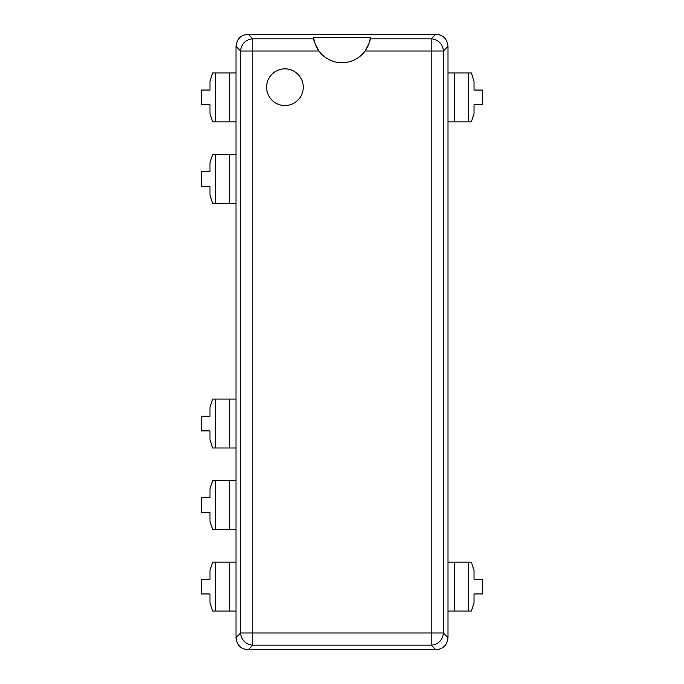 <?xml version="1.0" encoding="UTF-8"?>
<svg xmlns="http://www.w3.org/2000/svg" width="684" height="684" viewBox="0 0 684 684"><rect width="100%" height="100%" fill="white"/><g stroke="black" fill="none" stroke-linecap="round" stroke-linejoin="round"><path stroke-width="1.03" d="M248.138 34.2C240.802 34.952 236.758 38.997 236.006 46.341L236.006 637.659C236.758 645.003 240.802 649.048 248.138 649.8L435.862 649.8C443.198 649.048 447.242 645.003 447.994 637.659L447.994 46.341C447.242 38.997 443.198 34.952 435.862 34.2L248.138 34.2L252.832 38.885L252.832 51.026L240.691 51.026A12.226 12.047 -45 0 1 252.832 38.885L313.853 38.885L313.64 37.406A28.54 28.54 0 0 0 314.298 41.04M315.752 45.409A28.54 28.54 0 0 0 365.051 51.026C368.813 44.383 370.514 40.339 370.147 38.885L370.36 37.406L313.64 37.406M435.862 34.2L431.168 38.885A12.226 12.047 45 0 1 443.309 51.026L431.168 51.026L431.168 632.974L443.309 632.974A12.226 12.047 135 0 1 431.168 645.115L431.168 632.974L252.832 632.974L252.832 645.115A12.226 12.047 -135 0 1 240.691 632.974L252.832 632.974L252.832 51.026L318.949 51.026C315.187 44.383 313.486 40.339 313.853 38.885M314.691 42.502A28.54 28.54 0 0 0 314.862 43.015M370.147 38.885L431.168 38.885L431.168 51.026L365.051 51.026A28.54 28.54 0 0 0 368.248 45.409M369.138 43.015A28.54 28.54 0 0 0 369.309 42.502M369.702 41.04A28.54 28.54 0 0 0 370.36 37.406M266.58 87.201A18.348 18.348 0 0 1 284.929 68.853A18.348 18.348 0 0 1 303.268 87.201A18.348 18.348 0 0 1 284.929 105.541A18.348 18.348 0 0 1 266.58 87.201M212.647 121.855L236.006 121.855L236.006 72.931L212.647 72.931L209.979 81.08L209.979 90.049L201.361 90.049L201.361 104.729L209.979 104.729L209.979 113.698L212.647 121.855M212.647 203.387L236.006 203.387L236.006 154.464L212.647 154.464L209.979 162.621L209.979 171.59L201.361 171.59L201.361 186.262L209.979 186.262L209.979 195.231L212.647 203.387M212.647 447.994L236.006 447.994L236.006 399.071L212.647 399.071L209.979 407.228L209.979 416.197L201.361 416.197L201.361 430.877L209.979 430.877L209.979 439.846L212.647 447.994M212.647 529.536L236.006 529.536L236.006 480.613L212.647 480.613L209.979 488.769L209.979 497.738L201.361 497.738L201.361 512.41L209.979 512.41L209.979 521.379L212.647 529.536M212.647 611.068L236.006 611.068L236.006 562.145L212.647 562.145L209.979 570.302L209.979 579.271L201.361 579.271L201.361 593.951L209.979 593.951L209.979 602.92L212.647 611.068M471.353 72.931L447.994 72.931L447.994 121.855L471.353 121.855L474.021 113.698L474.021 104.729L482.639 104.729L482.639 90.049L474.021 90.049L474.021 81.08L471.353 72.931M471.353 562.145L447.994 562.145L447.994 611.068L471.353 611.068L474.021 602.92L474.021 593.951L482.639 593.951L482.639 579.271L474.021 579.271L474.021 570.302L471.353 562.145M447.994 46.341L443.309 51.026L443.309 632.974L447.994 637.659M236.006 46.341L240.691 51.026L240.691 632.974L236.006 637.659M248.138 649.8L252.832 645.115L431.168 645.115L435.862 649.8M215.631 121.855L215.631 72.931M229.448 121.855L229.448 72.931M215.631 203.387L215.631 154.464M229.448 203.387L229.448 154.464M215.631 447.994L215.631 399.071M229.448 447.994L229.448 399.071M215.631 529.536L215.631 480.613M229.448 529.536L229.448 480.613M215.631 611.068L215.631 562.145M229.448 611.068L229.448 562.145M468.369 72.931L468.369 121.855M454.552 72.931L454.552 121.855M468.369 562.145L468.369 611.068M454.552 562.145L454.552 611.068"/></g></svg>
